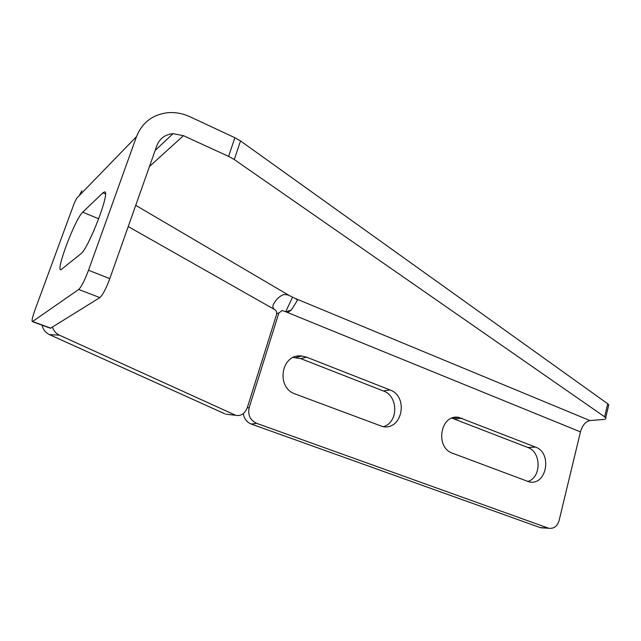 <?xml version="1.0" encoding="UTF-8"?>
<svg xmlns="http://www.w3.org/2000/svg" width="641" height="641" viewBox="0 0 641 641"><rect width="100%" height="100%" fill="white"/><g stroke="black" fill="none" stroke-linecap="round" stroke-linejoin="round"><path stroke-width="0.96" d="M228.156 414.431L235.992 415.344C241.192 416.249 245.014 413.541 247.434 407.227L276.487 314.739C277 312.528 276.511 310.869 275.013 309.763L274.492 309.475C272.914 308.345 272.529 306.678 273.338 304.483C276.103 299.323 279.66 295.982 284.019 294.483L288.17 294.996L295.301 298.482L297.408 299.94L297.047 300.941L297.376 299.876M81.912 190.73L79.163 195.697L136.517 136.597C142.254 122.455 152.742 114.491 167.974 112.696C175.506 112.103 182.861 113.473 190.04 116.782L234.878 137.719L240.519 140.956L234.285 159.569L228.597 156.38L183.454 135.676L173.054 133.665C165.146 134.434 159.737 138.464 156.813 145.739L109.803 278.635C106.021 288.746 102.704 295.076 99.868 297.608L78.715 289.46C81.399 286.848 84.668 280.446 88.506 270.254L136.517 136.597M285.694 311.758L292.504 297.32M605.697 417.82L604.647 416.834L607.732 403.782L608.774 404.791L605.697 417.82C606.226 418.733 605.497 419.286 603.502 419.47L589.936 420.56C585.586 421.554 582.421 425.328 580.45 431.89L559.096 520.556C557.277 526.309 553.832 528.881 548.76 528.272L256.656 423.348L251.288 424.062C246.721 422.187 244.077 418.685 243.364 413.565M285.982 311.879L291.367 309.972L287.865 312.431L282.184 310.548L278.883 312.944L276.696 313.721M291.367 309.972L297.047 300.941M607.732 403.782L240.519 140.956M608.774 404.791L608.477 406.033M604.647 416.834L234.285 159.569M389.88 389.904L306.558 357.173L301.759 356.027C281.343 353.023 275.334 387.605 295.325 394.055L382.757 426.626C402.404 430.64 408.886 396.33 389.88 389.904L383.342 390.946L300.757 358.623L293.225 357.47M535.515 447.114L458.74 417.387C440.431 413.798 434.59 447.498 452.674 453.291L529.178 481.888C546.709 486.03 552.614 452.85 535.515 447.114L527.847 447.498L451.961 418.148M247.194 407.932L249.181 407.596L278.883 312.944M249.181 407.596C247.634 414.959 250.126 420.208 256.656 423.348M543.384 527.952L540.043 527.543L251.288 424.062M383.326 426.706C398.566 422.555 398.518 396.018 383.342 390.946M527.687 481.511C541.493 477.833 541.565 452.033 527.847 447.498M224.767 413.782L49.437 334.618C45.655 332.791 43.163 329.634 41.961 325.147M52.354 327.094C53.74 330.892 56.096 333.584 59.405 335.171L49.437 334.618M234.983 414.975L59.405 335.171M80.782 253.868L60.879 269.813C55.447 270.839 75.398 218.357 82.729 212.179L102.889 192.845L104.579 191.931C110.765 190.77 88.514 248.828 80.782 253.868M78.715 289.46L32.403 321.638C31.553 321.077 32.435 317.119 35.055 309.779L74.228 203.285L76.664 198.277L79.163 195.697M88.65 241.801L94.059 230.335M32.699 321.518L50.695 328.12L99.868 297.608M50.695 328.12L50.166 328.16M183.454 135.676L149.473 166.5M135.732 205.336L289.363 295.573M128.224 226.561L274.492 309.475M589.936 420.56L295.301 298.482M580.45 431.89L286.711 312.175M540.043 527.543L547.855 528M228.597 156.38L234.878 137.719M88.506 270.254L109.803 278.635M82.729 212.179L98.73 218.797M102.889 192.845L105.428 193.919M454.91 418.958L462.033 418.252M300.757 358.623L306.558 357.173M173.054 133.665L155.146 150.451M452.258 418.044L458.74 417.387M295.998 357.494L301.759 356.027M540.948 527.807L548.76 528.272M225.776 414.158L235.992 415.344M32.403 321.638L50.375 328.232"/></g></svg>
